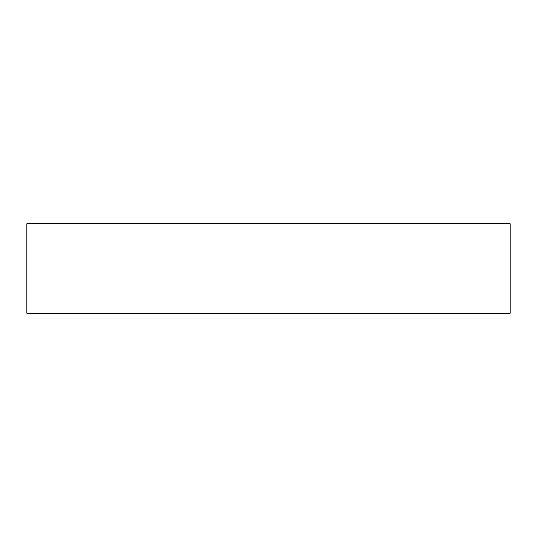 <?xml version="1.0" encoding="UTF-8"?>
<svg xmlns="http://www.w3.org/2000/svg" width="537" height="537" viewBox="0 0 537 537"><rect width="100%" height="100%" fill="white"/><g stroke="black" fill="none" stroke-linecap="round" stroke-linejoin="round"><path stroke-width="0.81" d="M26.85 313.252L510.15 313.252L510.15 223.748L26.85 223.748L26.85 313.252"/></g></svg>
